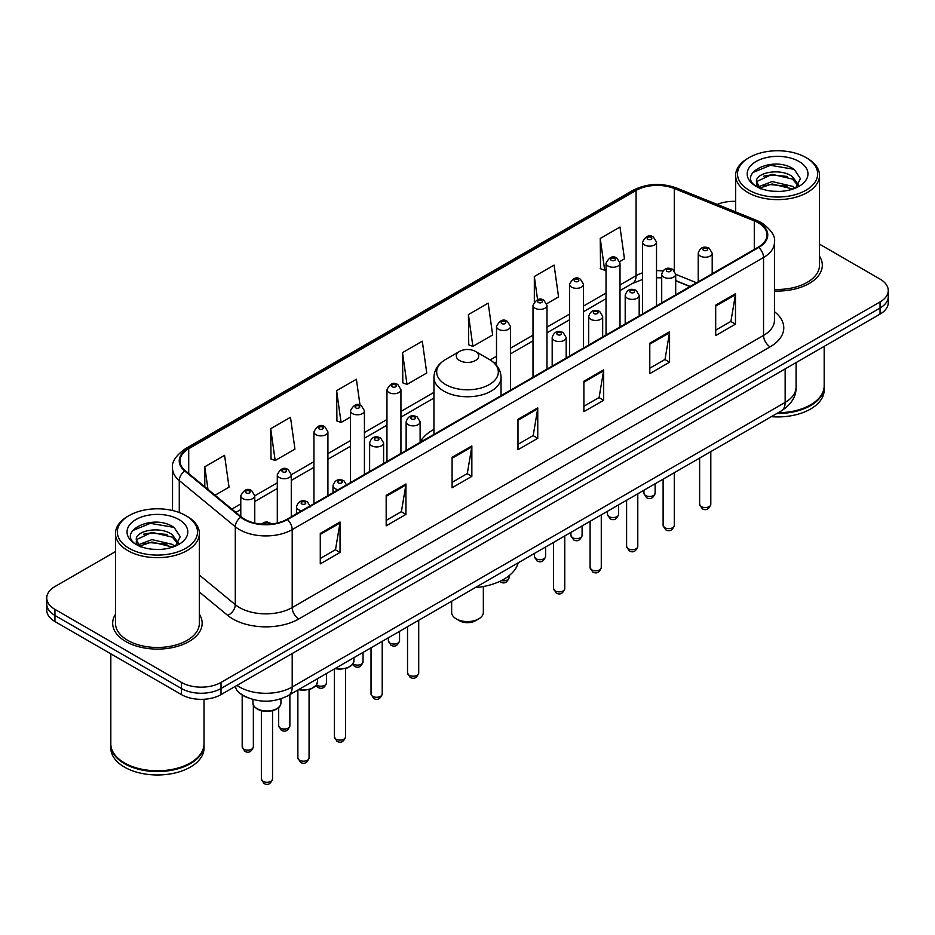 <?xml version="1.0" encoding="UTF-8"?>
<svg xmlns="http://www.w3.org/2000/svg" width="935" height="935" viewBox="0 0 935 935"><rect width="100%" height="100%" fill="white"/><g stroke="black" fill="none" stroke-linecap="round" stroke-linejoin="round"><path stroke-width="1.4" d="M433.945 429.399A49.403 28.517 0 0 0 420.119 442.267M689.983 286.566L675.701 280.792M247.857 697.755A27.957 16.14 180 0 1 239.979 693.396L238.706 692.332A18.642 12.471 129.5 0 1 235.456 686.267M115.484 551.592L54.943 586.549A27.957 16.14 0 0 0 46.75 597.956L46.75 610.134A27.957 16.14 0 0 0 54.943 621.553L181.472 694.611A27.957 16.14 0 0 0 221.022 694.611L880.057 314.113A27.957 16.14 0 0 0 888.25 302.695L888.25 296.605A27.957 16.14 0 0 1 880.057 308.024A27.957 16.14 0 0 0 888.25 296.605L888.25 290.516A27.957 16.14 0 0 0 880.057 279.109L819.516 244.152M46.75 597.956A27.957 16.14 0 0 0 54.943 609.375L181.472 682.433A27.957 16.14 0 0 0 221.022 682.433L221.022 688.522L880.057 308.024L221.022 688.522A27.957 16.14 0 0 1 181.472 688.522A27.957 16.14 0 0 0 221.022 688.522L221.022 694.611M54.943 609.375L54.943 615.464L181.472 688.522L54.943 615.464A27.957 16.14 0 0 1 46.75 604.045A27.957 16.14 0 0 0 54.943 615.464L54.943 621.553M115.484 614.272A44.74 25.829 0 0 0 112.679 623.259A44.74 25.829 0 0 0 125.781 641.527A44.74 25.829 0 0 0 174.541 647.125A44.74 25.829 0 0 0 202.159 623.259A44.74 25.829 0 0 0 199.365 614.272A44.74 25.829 0 0 1 202.159 623.259A44.74 25.829 0 0 1 174.541 647.125A44.74 25.829 0 0 1 125.781 641.527A44.74 25.829 0 0 1 112.679 623.259A44.74 25.829 0 0 1 115.484 614.272M758.273 222.787A29.826 17.216 180 0 1 767.004 234.965A29.826 17.216 180 0 1 758.273 247.144L286.928 519.276A29.826 17.216 180 0 1 241.405 516.973L185.387 470.784A29.826 17.216 180 0 1 179.987 460.908A29.826 17.216 180 0 1 188.718 448.73L636.081 190.448A29.826 17.216 180 0 1 674.287 188.519L754.288 220.859A29.826 17.216 180 0 1 758.273 222.787M758.799 222.483A30.575 17.648 0 0 0 754.72 220.508L674.708 188.169A30.575 17.648 0 0 0 635.555 190.144L188.192 448.426A30.575 17.648 0 0 0 184.768 471.03L240.786 517.219A30.575 17.648 0 0 0 287.454 519.579L758.799 247.448A30.575 17.648 0 0 0 758.799 222.483M320.273 533.429L320.273 563.875L340.036 552.456L340.036 522.01L320.273 533.429M320.273 558.464L335.501 549.675L339.966 523.027A7.457 4.301 -120 0 0 340.036 522.01M335.361 549.757L340.036 552.456M386.178 495.375L386.178 525.821L405.942 514.402L405.942 483.968L386.178 495.375M386.178 520.421L401.407 511.632L405.86 484.973A7.457 4.301 -120 0 0 405.942 483.968M401.267 511.702L405.942 514.402M452.084 457.332L452.084 487.766L471.848 476.359L471.848 445.913L452.084 457.332M452.084 482.367L467.301 473.577L471.766 446.93A7.457 4.301 -120 0 0 471.848 445.913M467.173 473.659L471.848 476.359M715.696 305.137L715.696 335.572L735.471 324.153L735.471 293.719L715.696 305.137M715.696 330.172L730.925 321.383L735.389 294.724A7.457 4.301 -120 0 0 735.471 293.719M730.784 321.453L735.471 324.153M649.79 343.18L649.79 373.626L669.565 362.207L669.565 331.761L649.79 343.18M649.79 368.226L665.019 359.426L669.483 332.778A7.457 4.301 -120 0 0 669.565 331.761M664.89 359.507L669.565 362.207M583.884 381.235L583.884 411.669L603.659 400.262L603.659 369.816L583.884 381.235M583.884 406.269L599.113 397.48L603.578 370.833A7.457 4.301 -120 0 0 603.659 369.816M598.984 397.562L603.659 400.262M517.978 419.277L517.978 449.723L537.754 438.305L537.754 407.87L517.978 419.277M517.978 444.324L533.207 435.523L537.672 408.875A7.457 4.301 -120 0 0 537.754 407.87M533.079 435.605L537.754 438.305M774.46 290.984A44.74 25.829 0 0 0 822.321 265.224A44.74 25.829 0 0 0 819.516 256.225A44.74 25.829 0 0 1 822.321 265.224A44.74 25.829 0 0 1 774.46 290.984M221.022 682.433L880.057 301.935A27.957 16.14 0 0 0 888.25 290.516M735.635 201.364A27.957 16.14 0 0 0 717.227 204.449M270.706 428.721L275.171 460.523L294.946 449.104L290.481 417.302L270.706 428.721L271.033 458.968M215.038 495.234L229.04 487.158L224.575 455.357L204.8 466.764L204.8 486.796M468.423 314.569L472.888 346.371L492.651 334.964L488.199 303.15L468.423 314.569L468.739 344.828M546.741 303.735L558.557 296.909L554.093 265.108L534.329 276.515L534.329 301.783M619.765 261.578L624.463 258.855L619.999 227.053L600.235 238.472L600.551 268.731M360.022 405.147L356.387 379.248L336.612 390.666L336.927 420.925M402.517 352.624L406.982 384.425L426.757 373.007L422.293 341.205L402.517 352.624L402.833 382.871M406.982 384.425L402.517 382.754M472.888 346.371L468.423 344.711M534.329 276.515L537.578 299.703M600.235 238.472L604.7 270.273L606.032 269.502M604.7 270.273L600.235 268.602M336.612 390.666L341.076 422.468L350.45 417.057M341.076 422.468L336.612 420.808M275.171 460.523L270.706 458.851M204.8 466.764L207.979 489.426M749.239 190.261A40.076 23.141 0 0 0 805.923 190.261A40.076 23.141 0 0 0 805.923 157.536L807.232 158.296A41.946 24.216 0 0 1 819.516 175.418A41.946 24.216 0 0 1 793.628 197.788A41.946 24.216 0 0 1 747.918 192.54A41.946 24.216 0 0 1 735.635 175.418A41.946 24.216 0 0 1 747.918 158.296L749.239 157.536A40.076 23.141 0 0 0 749.239 190.261M774.46 289.371A41.946 24.216 0 0 0 819.516 265.224L819.516 175.418M778.142 412.744A46.598 26.905 0 0 0 810.528 404.867A46.598 26.905 0 0 0 824.179 385.839L824.179 346.371M777.955 412.849A46.131 26.636 0 0 0 810.201 405.054A46.131 26.636 0 0 0 810.365 404.96M776.833 413.504A46.598 26.905 0 0 0 824.179 386.599A46.598 26.905 0 0 0 824.179 386.213M771.317 416.683A46.598 26.905 0 0 0 824.179 390.024L824.179 386.599M772.485 191.196L779.591 191.406M758.554 186.743L772.123 181.565L792.483 186.322L794.937 188.297M759.804 188.04L772.123 183.973L792.927 189.045M756.508 181.635L759.991 188.204M756.555 182.29C754.276 172.905 780 167.33 792.483 176.657L798.525 185.013M756.649 182.863L757.233 181.308L772.123 174.307L792.483 179.076L798.058 185.644M795.662 188.005L800.418 178.655L794.399 169.574C773.081 154.252 735.19 174.448 757.069 186.836L758.156 187.491M799.063 161.498A30.387 17.543 0 0 0 756.088 161.498A30.387 17.543 0 0 0 756.088 186.31A30.387 17.543 0 0 0 799.063 186.31A30.387 17.543 0 0 0 799.063 161.498M760.459 188.823C757.28 186.953 755.994 184.896 756.602 182.629M807.232 158.296L805.923 157.536A40.076 23.141 0 0 0 749.239 157.536M752.628 172.624L770.463 165.308L793.99 169.305M763.766 176.177L770.463 174.974L787.258 176.411M763.766 185.843L770.463 184.627L787.258 186.077M451.652 601.24L451.652 612.425A15.848 9.151 0 0 0 456.292 618.888L459.588 620.793A11.185 6.451 0 0 0 475.412 620.793L478.708 618.888A15.848 9.151 0 0 0 483.348 612.425L483.348 586.537M459.588 620.793L456.292 618.888A15.848 9.151 0 0 0 478.708 618.888M459.588 360.536A11.185 6.451 0 0 0 475.412 360.536A11.185 6.451 0 0 0 475.412 351.396L489.297 359.414A30.82 17.8 0 0 1 489.297 384.589A30.82 17.8 0 0 1 445.703 384.589A30.82 17.8 0 0 1 445.703 359.414C438.118 363.925 434.191 369.909 433.945 377.378A33.555 19.366 0 0 0 443.774 391.075A33.555 19.366 0 0 0 480.345 395.283A33.555 19.366 0 0 0 501.055 377.378C500.809 369.909 496.882 363.925 489.297 359.414L475.412 351.396A11.185 6.451 0 0 0 459.588 351.396A11.185 6.451 0 0 0 459.588 360.536M475.19 587.648A51.261 29.593 0 0 0 518.177 562.835M129.077 548.307A40.076 23.141 0 0 0 185.761 548.307A40.076 23.141 0 0 0 185.761 515.582L187.082 516.342A41.946 24.216 0 0 1 199.365 533.464A41.946 24.216 0 0 1 173.466 555.834A41.946 24.216 0 0 1 127.768 550.586A41.946 24.216 0 0 1 115.484 533.464A41.946 24.216 0 0 1 127.768 516.342L129.077 515.582A40.076 23.141 0 0 0 129.077 548.307M115.484 533.464L115.484 623.259A41.946 24.216 0 0 0 127.768 640.381A41.946 24.216 0 0 0 173.466 645.641A41.946 24.216 0 0 0 199.365 623.259L199.365 533.464M190.202 763.007A46.131 26.636 0 0 1 190.039 763.1A46.131 26.636 0 0 1 124.799 763.1L124.472 762.913A46.598 26.905 0 0 0 190.378 762.902A46.598 26.905 0 0 0 204.017 743.886L204.017 699.251M110.821 744.26A46.598 26.905 0 0 0 110.821 744.646A46.598 26.905 0 0 0 124.472 763.673A46.598 26.905 0 0 0 175.254 769.505A46.598 26.905 0 0 0 204.017 744.646A46.598 26.905 0 0 0 204.017 744.26M110.821 744.646L110.821 748.07A46.598 26.905 0 0 0 124.472 767.097A46.598 26.905 0 0 0 175.254 772.929A46.598 26.905 0 0 0 204.017 748.07L204.017 744.646M152.335 549.242L159.429 549.453M138.392 544.778L151.973 539.612L172.32 544.369L174.787 546.344M139.642 546.087L151.973 542.019L172.765 547.092M136.346 539.682L139.841 546.25M136.393 540.325C134.126 530.951 159.838 525.376 172.32 534.703L178.375 543.06M136.487 540.909L137.071 539.343L151.973 532.354L172.32 537.122L177.895 543.691M175.499 546.052L180.268 536.702L174.237 527.62C152.919 512.298 115.028 532.494 136.907 544.871L137.994 545.537M178.912 519.533A30.387 17.543 0 0 0 135.937 519.533A30.387 17.543 0 0 0 135.937 544.345A30.387 17.543 0 0 0 178.912 544.345A30.387 17.543 0 0 0 178.912 519.533M140.297 546.87C137.118 545 135.832 542.931 136.44 540.675M110.821 653.81L110.821 743.886A46.598 26.905 0 0 0 124.472 762.902A46.598 26.905 0 0 0 124.472 762.913L124.799 763.1M187.082 516.342L185.761 515.582A40.076 23.141 0 0 0 129.077 515.582M132.466 530.671L150.313 523.343L173.828 527.352M143.616 534.224L150.313 533.008L167.096 534.458M143.616 543.889L150.313 542.674L167.096 544.123M236.964 685.402A37.283 21.528 0 0 0 239.477 687.003A37.283 21.528 0 0 0 292.199 687.003L785.155 402.389A37.283 21.528 0 0 0 796.082 387.172C796.351 396.417 791.419 404.341 781.298 410.921L288.331 695.535A18.642 10.764 60 0 0 292.199 687.003L292.199 653.518M785.155 368.904L785.155 402.389A18.642 10.764 60 0 1 781.298 410.921M880.057 314.113L880.057 301.935M181.472 694.611L181.472 682.433M774.46 311.671A46.598 26.905 180 0 1 770.136 346.838L298.791 618.97A9.315 5.376 60 0 1 292.199 607.551L763.544 335.42A37.283 21.528 0 0 0 774.46 320.202L774.46 242.27A37.283 21.528 180 0 1 763.544 257.499A9.315 5.376 -120 0 0 758.799 247.448M298.791 618.97A46.598 26.905 180 0 1 232.885 618.97A46.598 26.905 180 0 1 227.661 615.37L199.365 592.042M240.786 517.219A9.315 6.229 129.5 0 0 235.293 526.744L235.293 604.676A37.283 21.528 0 0 0 239.477 607.551A37.283 21.528 0 0 0 292.199 607.551L292.199 529.619A37.283 21.528 180 0 1 235.293 526.744L179.275 480.555A37.283 21.528 180 0 1 172.531 468.213L172.531 510.51M774.46 242.27C775.699 236.45 771.422 229.952 761.616 222.787L756.707 220.415A9.315 4.359 112 0 0 754.72 220.508M756.707 220.415L676.706 188.064C661.267 182.606 646.611 183.4 632.738 190.448A9.315 5.376 60 0 1 635.555 190.144M188.192 448.426A9.315 5.376 -120 0 0 185.375 448.73C175.71 455.684 171.421 462.171 172.531 468.213M184.768 471.03A9.315 6.229 129.5 0 0 179.275 480.555L179.275 512.544M676.706 188.064A9.315 4.359 112 0 0 674.708 188.169M287.454 519.579A9.315 5.376 60 0 1 292.199 529.619L763.544 257.499L763.544 335.42A9.315 5.376 60 0 0 770.136 346.838M199.365 575.048L235.293 604.676A9.315 6.229 -50.5 0 1 227.661 615.37M188.718 448.73L188.718 473.542M754.288 220.859L754.288 249.446M674.287 188.519L674.287 270.589M696.575 282.767L675.701 274.329M662.833 270.951A29.826 17.216 0 0 0 656.522 270.647M642.532 272.856A29.826 17.216 0 0 0 636.081 275.685L620.01 284.965M636.081 190.448L636.081 275.685A16.772 9.689 60 0 1 632.609 283.363L620.01 290.633M606.032 293.041L583.498 306.049M569.52 314.113L546.987 327.121M533.008 335.197L510.475 348.206M496.497 356.27L490.15 359.928M433.945 392.384L400.94 411.435M386.961 419.511L364.428 432.519M350.45 440.595L327.916 453.604M313.938 461.668L291.276 474.758M277.298 482.822L254.764 495.83M240.786 503.907L231.822 509.084M690.182 286.449L677.618 281.377A16.772 7.854 -68 0 1 675.701 279.74M517.978 420.247L537.672 408.875M583.884 382.193L603.578 370.833M649.79 344.15L669.483 332.778M715.696 306.096L735.389 294.724M452.084 458.29L471.766 446.93M386.178 496.345L405.86 484.973M320.273 534.399L339.966 523.027M710.81 504.327C708.964 509.353 706.112 510.826 702.232 508.745L699.625 504.327A5.587 3.226 0 0 0 701.262 506.606A5.587 3.226 0 0 0 707.351 507.308A5.587 3.226 0 0 0 710.81 504.327L710.81 451.617M700.268 256.05A6.989 4.032 180 0 1 698.223 253.198C700.011 247.459 703.669 245.8 709.197 248.207L712.201 253.198A6.989 4.032 180 0 1 707.888 256.926A6.989 4.032 180 0 1 700.268 256.05M706.86 248.441A2.326 1.344 0 0 0 703.564 248.441A2.326 1.344 0 0 0 703.564 250.335A2.326 1.344 0 0 0 706.86 250.335A2.326 1.344 0 0 0 706.86 248.441M674.299 525.4C672.452 530.437 669.6 531.91 665.72 529.818L663.114 525.4A5.587 3.226 0 0 0 664.75 527.691A5.587 3.226 0 0 0 670.851 528.392A5.587 3.226 0 0 0 674.299 525.4L674.299 472.701M663.768 277.122A6.989 4.032 180 0 1 661.711 274.271C663.499 268.544 667.158 266.872 672.686 269.292L675.701 274.271A6.989 4.032 180 0 1 671.377 277.999A6.989 4.032 180 0 1 663.768 277.122M670.348 269.514A2.326 1.344 0 0 0 667.052 269.514A2.326 1.344 0 0 0 667.052 271.419A2.326 1.344 0 0 0 670.348 271.419A2.326 1.344 0 0 0 670.348 269.514M637.787 546.484C635.94 551.51 633.088 552.982 629.208 550.902L626.602 546.484A5.587 3.226 0 0 0 628.238 548.763A5.587 3.226 0 0 0 634.339 549.464A5.587 3.226 0 0 0 637.787 546.484L637.787 493.774M627.256 298.207A6.989 4.032 180 0 1 625.199 295.355C626.988 289.616 630.646 287.957 636.174 290.364L639.189 295.355A6.989 4.032 180 0 1 634.865 299.083A6.989 4.032 180 0 1 627.256 298.207M633.837 290.598A2.326 1.344 0 0 0 630.552 290.598A2.326 1.344 0 0 0 630.552 292.503A2.326 1.344 0 0 0 633.837 292.503A2.326 1.344 0 0 0 633.837 290.598M601.275 567.557C599.44 572.594 596.577 574.067 592.697 571.975L590.09 567.557A5.587 3.226 0 0 0 591.726 569.847A5.587 3.226 0 0 0 597.827 570.549A5.587 3.226 0 0 0 601.275 567.557L601.275 514.858M590.745 319.291A6.989 4.032 180 0 1 588.688 316.427C590.476 310.7 594.134 309.029 599.662 311.449L602.678 316.427A6.989 4.032 180 0 1 598.353 320.156A6.989 4.032 180 0 1 590.745 319.291M597.336 311.671A2.326 1.344 0 0 0 594.041 311.671A2.326 1.344 0 0 0 594.041 313.576A2.326 1.344 0 0 0 597.336 313.576A2.326 1.344 0 0 0 597.336 311.671M564.763 588.641C562.928 593.667 560.065 595.139 556.185 593.059L553.578 588.641A5.587 3.226 0 0 0 555.215 590.92A5.587 3.226 0 0 0 561.316 591.621A5.587 3.226 0 0 0 564.763 588.641L564.763 535.93M554.233 340.363A6.989 4.032 180 0 1 552.188 337.512C553.964 331.773 557.622 330.113 563.15 332.521L566.166 337.512A6.989 4.032 180 0 1 561.853 341.24A6.989 4.032 180 0 1 554.233 340.363M560.825 332.755A2.326 1.344 0 0 0 557.529 332.755A2.326 1.344 0 0 0 557.529 334.66A2.326 1.344 0 0 0 560.825 334.66A2.326 1.344 0 0 0 560.825 332.755M418.716 672.955C416.881 677.992 414.018 679.465 410.138 677.372L407.531 672.955A5.587 3.226 0 0 0 409.179 675.245A5.587 3.226 0 0 0 415.269 675.947A5.587 3.226 0 0 0 418.716 672.955L418.716 620.256M408.186 424.689A6.989 4.032 180 0 1 406.141 421.825C407.929 416.098 411.587 414.427 417.103 416.846L420.119 421.825A6.989 4.032 180 0 1 415.806 425.554A6.989 4.032 180 0 1 408.186 424.689M414.778 417.068A2.326 1.344 0 0 0 411.482 417.068A2.326 1.344 0 0 0 411.482 418.974A2.326 1.344 0 0 0 414.778 418.974A2.326 1.344 0 0 0 414.778 417.068M382.205 694.039C380.37 699.064 377.506 700.537 373.626 698.457L371.031 694.039A5.587 3.226 0 0 0 372.668 696.318A5.587 3.226 0 0 0 378.757 697.019A5.587 3.226 0 0 0 382.205 694.039L382.205 641.328M371.674 445.761A6.989 4.032 180 0 1 369.629 442.909C371.417 437.171 375.075 435.511 380.592 437.919L383.607 442.909A6.989 4.032 180 0 1 379.294 446.638A6.989 4.032 180 0 1 371.674 445.761M378.266 438.153A2.326 1.344 0 0 0 374.97 438.153A2.326 1.344 0 0 0 374.97 440.058A2.326 1.344 0 0 0 378.266 440.058A2.326 1.344 0 0 0 378.266 438.153M345.564 736.885C343.729 741.911 340.866 743.383 336.986 741.303L334.379 736.885A5.587 3.226 0 0 0 336.016 739.164A5.587 3.226 0 0 0 342.117 739.865A5.587 3.226 0 0 0 345.564 736.885L345.564 668.548M338.213 489.659A6.989 4.032 180 0 1 335.034 488.608A6.989 4.032 180 0 1 332.989 485.756C334.777 480.017 338.423 478.358 343.951 480.765L346.967 485.756M341.626 480.999A2.326 1.344 0 0 0 338.33 480.999A2.326 1.344 0 0 0 338.33 482.904A2.326 1.344 0 0 0 341.626 482.904A2.326 1.344 0 0 0 341.626 480.999M335.338 668.396A13.978 8.076 0 0 0 353.956 660.788L353.956 657.644M309.053 757.958C307.218 762.995 304.354 764.468 300.474 762.376L297.868 757.958A5.587 3.226 0 0 0 299.516 760.249A5.587 3.226 0 0 0 305.605 760.95A5.587 3.226 0 0 0 309.053 757.958L309.053 689.633M301.713 510.744A6.989 4.032 180 0 1 298.522 509.68A6.989 4.032 180 0 1 296.477 506.828C298.265 501.102 301.911 499.43 307.44 501.85L310.455 506.828M305.114 502.072A2.326 1.344 0 0 0 301.818 502.072A2.326 1.344 0 0 0 301.818 503.977A2.326 1.344 0 0 0 305.114 503.977A2.326 1.344 0 0 0 305.114 502.072M298.826 689.481A13.978 8.076 0 0 0 317.444 681.86L317.444 678.728M280.932 702.945C280.816 706.1 278.548 708.531 274.13 710.226C267.983 712.084 262.361 711.699 257.265 709.081C253.911 706.556 252.485 704.511 252.976 702.945A13.978 8.076 0 0 0 257.067 708.648A13.978 8.076 0 0 0 272.307 710.401A13.978 8.076 0 0 0 280.932 702.945L280.932 698.819M272.541 779.042C270.706 784.068 267.842 785.54 263.962 783.46L261.356 779.042A5.587 3.226 0 0 0 263.004 781.321A5.587 3.226 0 0 0 269.093 782.022A5.587 3.226 0 0 0 272.541 779.042L272.541 710.717M269.28 524.208A2.326 1.344 0 0 0 268.602 523.156A2.326 1.344 0 0 0 265.902 522.91A2.326 1.344 0 0 0 264.652 524.301M645.571 495.538A5.587 3.226 0 0 0 651.672 496.24A5.587 3.226 0 0 0 655.119 493.248C653.273 498.285 650.421 499.757 646.541 497.665L643.935 493.248A5.587 3.226 0 0 0 645.571 495.538M656.522 305.885L656.522 242.118A6.989 4.032 180 0 1 652.198 245.847A6.989 4.032 180 0 1 644.589 244.97A6.989 4.032 180 0 1 642.532 242.118L642.532 313.961M647.885 239.266A2.326 1.344 0 0 0 651.181 239.266A2.326 1.344 0 0 0 651.181 237.361A2.326 1.344 0 0 0 647.885 237.361A2.326 1.344 0 0 0 647.885 239.266M609.059 516.611A5.587 3.226 0 0 0 615.16 517.312A5.587 3.226 0 0 0 618.608 514.332C616.773 519.357 613.909 520.83 610.029 518.75L607.423 514.332A5.587 3.226 0 0 0 609.059 516.611M620.01 326.969L620.01 263.202A6.989 4.032 180 0 1 615.686 266.931A6.989 4.032 180 0 1 608.077 266.054A6.989 4.032 180 0 1 606.032 263.202L606.032 335.046M611.373 260.351A2.326 1.344 0 0 0 614.669 260.351A2.326 1.344 0 0 0 614.669 258.446A2.326 1.344 0 0 0 611.373 258.446A2.326 1.344 0 0 0 611.373 260.351M572.547 537.695A5.587 3.226 0 0 0 578.648 538.396A5.587 3.226 0 0 0 582.096 535.416C580.261 540.442 577.398 541.914 573.517 539.822L570.911 535.416A5.587 3.226 0 0 0 572.547 537.695M583.498 348.054L583.498 284.275A6.989 4.032 180 0 1 579.186 288.003A6.989 4.032 180 0 1 571.566 287.139A6.989 4.032 180 0 1 569.52 284.275L569.52 356.118M574.861 281.423A2.326 1.344 0 0 0 578.157 281.423A2.326 1.344 0 0 0 578.157 279.53A2.326 1.344 0 0 0 574.861 279.53A2.326 1.344 0 0 0 574.861 281.423M536.035 558.768A5.587 3.226 0 0 0 542.136 559.469A5.587 3.226 0 0 0 545.584 556.489C543.749 561.514 540.886 562.987 537.006 560.907L534.399 556.489A5.587 3.226 0 0 0 536.035 558.768M546.987 369.126L546.987 305.359A6.989 4.032 180 0 1 542.674 309.088A6.989 4.032 180 0 1 535.054 308.211A6.989 4.032 180 0 1 533.008 305.359L533.008 377.202M538.35 302.508A2.326 1.344 0 0 0 541.645 302.508A2.326 1.344 0 0 0 541.645 300.602A2.326 1.344 0 0 0 538.35 300.602A2.326 1.344 0 0 0 538.35 302.508M501.44 580.577A5.587 3.226 0 0 0 509.072 577.573C507.237 582.598 504.374 584.071 500.494 581.991L499.699 581.418M510.475 390.211L510.475 326.444A6.989 4.032 180 0 1 506.162 330.172A6.989 4.032 180 0 1 498.542 329.295A6.989 4.032 180 0 1 496.497 326.444L496.497 365.34M501.838 323.58A2.326 1.344 0 0 0 505.134 323.58A2.326 1.344 0 0 0 505.134 321.687A2.326 1.344 0 0 0 501.838 321.687A2.326 1.344 0 0 0 501.838 323.58M390 643.093A5.587 3.226 0 0 0 396.089 643.794A5.587 3.226 0 0 0 399.549 640.802C397.702 645.84 394.839 647.312 390.959 645.22L388.364 640.802A5.587 3.226 0 0 0 390 643.093M400.94 453.44L400.94 389.673A6.989 4.032 180 0 1 396.627 393.401A6.989 4.032 180 0 1 389.007 392.536A6.989 4.032 180 0 1 386.961 389.673L386.961 461.516M392.303 386.821A2.326 1.344 0 0 0 395.599 386.821A2.326 1.344 0 0 0 395.599 384.916A2.326 1.344 0 0 0 392.303 384.916A2.326 1.344 0 0 0 392.303 386.821M353.021 663.862A5.587 3.226 0 0 0 353.488 664.166A5.587 3.226 0 0 0 359.578 664.867A5.587 3.226 0 0 0 363.037 661.887C361.19 666.912 358.327 668.385 354.447 666.304L352.577 664.481M364.428 474.524L364.428 410.757A6.989 4.032 180 0 1 360.115 414.485A6.989 4.032 180 0 1 352.495 413.609A6.989 4.032 180 0 1 350.45 410.757L350.45 482.6M355.791 407.905A2.326 1.344 0 0 0 359.087 407.905A2.326 1.344 0 0 0 359.087 406A2.326 1.344 0 0 0 355.791 406A2.326 1.344 0 0 0 355.791 407.905M316.509 684.946A5.587 3.226 0 0 0 316.977 685.25A5.587 3.226 0 0 0 323.066 685.951A5.587 3.226 0 0 0 326.525 682.971C324.679 687.996 321.815 689.469 317.935 687.377L316.065 685.565M327.916 495.608L327.916 431.841A6.989 4.032 180 0 1 323.603 435.57A6.989 4.032 180 0 1 315.983 434.693A6.989 4.032 180 0 1 313.938 431.841L313.938 503.673M319.279 428.978A2.326 1.344 0 0 0 322.575 428.978A2.326 1.344 0 0 0 322.575 427.085A2.326 1.344 0 0 0 319.279 427.085A2.326 1.344 0 0 0 319.279 428.978M280.336 728.096A5.587 3.226 0 0 0 286.426 728.797A5.587 3.226 0 0 0 289.873 725.805C288.038 730.843 285.175 732.315 281.295 730.223L278.688 725.805A5.587 3.226 0 0 0 280.336 728.096M291.276 516.763L291.276 474.676A6.989 4.032 180 0 1 286.963 478.404A6.989 4.032 180 0 1 279.343 477.54A6.989 4.032 180 0 1 277.298 474.676L277.298 522.992M282.639 471.824A2.326 1.344 0 0 0 285.935 471.824A2.326 1.344 0 0 0 285.935 469.919A2.326 1.344 0 0 0 282.639 469.919A2.326 1.344 0 0 0 282.639 471.824M243.825 749.169A5.587 3.226 0 0 0 249.914 749.87A5.587 3.226 0 0 0 253.362 746.89C251.527 751.915 248.663 753.388 244.783 751.308L242.188 746.89A5.587 3.226 0 0 0 243.825 749.169M254.764 523.086L254.764 495.76A6.989 4.032 180 0 1 250.451 499.489A6.989 4.032 180 0 1 242.831 498.612A6.989 4.032 180 0 1 240.786 495.76L240.786 516.471M246.127 492.909A2.326 1.344 0 0 0 249.423 492.909A2.326 1.344 0 0 0 249.423 491.004A2.326 1.344 0 0 0 246.127 491.004A2.326 1.344 0 0 0 246.127 492.909M288.331 695.535C273.336 703.073 258.329 703.073 243.334 695.535L238.706 692.332M796.082 387.172L796.082 362.605M632.738 190.448L185.375 448.73M677.618 281.377L675.701 280.652M661.711 277.894L656.522 277.73M642.532 279.495L632.609 283.363M606.032 298.709L583.498 311.717M569.52 319.793L546.987 332.802M533.008 340.866L510.475 353.874M496.497 361.95L494.405 363.154M433.945 398.053L400.94 417.115M386.961 425.191L364.428 438.199M350.45 446.264L327.916 459.272M313.938 467.348L291.276 480.426M277.298 488.502L254.764 501.511M240.786 509.575L235.877 512.415M735.635 211.894L735.635 175.418M501.055 395.645L501.055 377.378M433.945 434.389L433.945 377.378M459.588 351.396L445.703 359.414M699.625 504.327L699.625 458.08M698.223 281.809L698.223 253.198M712.201 273.733L712.201 253.198M663.114 525.4L663.114 479.152M661.711 302.893L661.711 274.271M675.701 294.817L675.701 274.271M626.602 546.484L626.602 500.237M625.199 323.966L625.199 295.355M639.189 315.901L639.189 295.355M590.09 567.557L590.09 521.309M588.688 345.05L588.688 316.427M602.678 336.974L602.678 316.427M553.578 588.641L553.578 542.394M552.188 366.123L552.188 337.512M566.166 358.058L566.166 337.512M407.531 672.955L407.531 626.707M406.141 450.448L406.141 421.825M420.119 442.372L420.119 421.825M371.031 694.039L371.031 647.791M369.629 471.52L369.629 442.909M383.607 463.456L383.607 442.909M334.379 736.885L334.379 668.946M332.989 492.675L332.989 485.756M353.956 660.788L352.705 664.317L347.154 668.069L340.024 669.25L334.859 668.665M297.868 757.958L297.868 690.03M296.477 513.759L296.477 506.828M317.444 681.86L316.194 685.402L310.642 689.142L303.513 690.322L298.347 689.749M261.356 779.042L261.356 710.717M252.976 702.945L252.976 699.497M261.461 524.126L264.395 522.303L266.931 521.905L272.237 523.916M655.119 493.248L655.119 483.769M656.522 242.118L653.507 237.139C649.451 234.206 645.793 235.865 642.532 242.118M643.935 493.248L643.935 490.232M618.608 514.332L618.608 504.853M620.01 263.202L616.995 258.212C612.939 255.29 609.281 256.95 606.032 263.202M607.423 514.332L607.423 511.305M582.096 535.416L582.096 525.926M583.498 284.275L580.483 279.296C576.428 276.363 572.769 278.022 569.52 284.275M570.911 535.416L570.911 532.389M545.584 556.489L545.584 547.01M546.987 305.359L543.971 300.369C539.916 297.447 536.258 299.106 533.008 305.359M534.399 556.489L534.399 553.462M509.072 577.573L509.072 575.703M510.475 326.444L507.46 321.453C503.404 318.519 499.746 320.191 496.497 326.444M399.549 640.802L399.549 631.324M400.94 389.673L397.924 384.694C393.869 381.76 390.222 383.42 386.961 389.673M388.364 640.802L388.364 637.787M363.037 661.887L363.037 652.408M364.428 410.757L361.413 405.767C357.357 402.845 353.71 404.504 350.45 410.757M326.525 682.971L326.525 673.481M327.916 431.841L324.901 426.851C320.857 423.917 317.199 425.589 313.938 431.841M289.873 725.805L289.873 694.635M291.276 474.676L288.26 469.697C284.205 466.764 280.558 468.423 277.298 474.676M278.688 725.805L278.688 707.573M253.362 746.89L253.362 704.967M254.764 495.76L251.749 490.77C247.693 487.848 244.047 489.508 240.786 495.76M242.188 746.89L242.188 694.997"/></g></svg>
